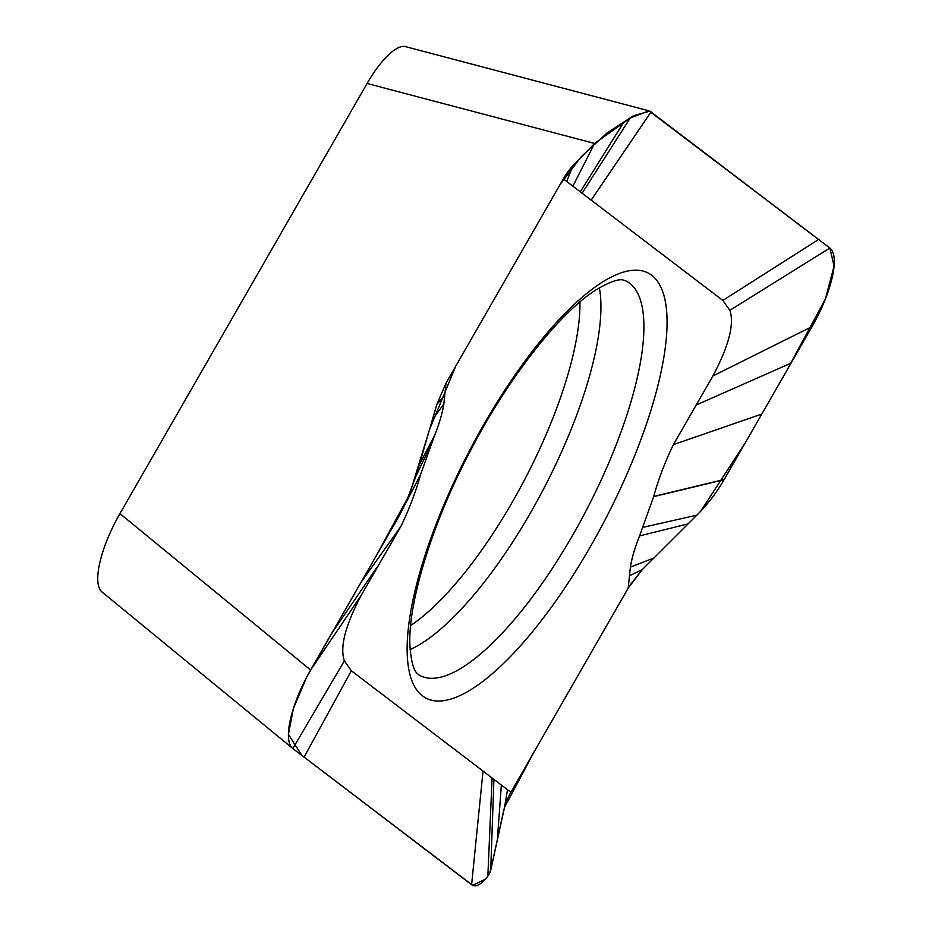 <?xml version="1.0" encoding="UTF-8"?>
<svg xmlns="http://www.w3.org/2000/svg" width="932" height="932" viewBox="0 0 932 932"><rect width="100%" height="100%" fill="white"/><g stroke="black" fill="none" stroke-linecap="round" stroke-linejoin="round"><path stroke-width="1.4" d="M629.473 575.755L630.382 567.122C631.861 557.907 634.913 547.503 639.562 535.923L653.716 496.453C658.26 479.7 664.819 462.435 673.405 444.622L712.945 375.934C728.871 345.807 734.498 323.94 729.849 310.333L722.848 300.442L563.312 178.909L446.02 383.087L443.818 404.092C442.339 413.307 439.287 423.711 434.638 435.291L420.483 474.772C415.94 491.513 409.381 508.79 400.795 526.58L361.255 595.28C345.329 625.407 339.702 647.274 344.351 660.881L351.352 670.772L510.887 792.305L628.191 588.127L629.473 575.755L642.369 569.522L628.191 588.127M510.887 792.305A68.153 67.081 -18.9 0 0 504.48 807.496L490.721 870.208L487.844 876.173C481.157 884.713 475.739 887.567 471.604 884.736L292.846 748.547A69.352 22.007 -62.4 0 1 292.636 748.384A69.352 22.007 -62.4 0 1 310.624 670.026L119.96 513.59L367.08 83.472A57.714 18.314 -62.4 0 1 405.385 46.6L648.952 110.826L829.853 248.029A69.352 22.007 -62.4 0 1 812.075 326.561L724.071 479.724C716.568 492.713 707.493 504.527 696.833 515.175L642.369 569.522L629.974 585.156M507.532 789.754L504.48 807.496L534.281 751.565L629.275 586.286M102.182 592.123A69.352 22.007 -62.4 0 1 101.972 591.96A69.352 22.007 -62.4 0 1 119.96 513.59M367.08 83.472L594.593 143.458L630.242 118.003L648.952 110.826M563.312 178.909A68.153 58.833 131.5 0 1 573.075 165.465L594.593 143.458L572.854 186.179M361.255 595.28L310.624 670.026L398.628 516.852L405.793 503.059L415.94 476.229L436.875 404.325L446.02 383.087M722.848 300.442L818.622 239.477M591.168 200.124L651.095 111.852M566.668 181.46L573.075 165.465M444.727 395.459L436.875 404.325M351.352 670.772L304.088 757.11M483.032 771.09L471.604 884.736M700.771 511.109L745.53 442.374L786.48 371.111L825.403 298.986L834.082 266.133L829.853 248.029L649.907 111.153L633.667 115.65L607.198 132.833L581.37 156.564L560.19 184.361L455.795 366.055L429.559 429.466L409.439 494.776L376.155 555.973L306.675 677.226L293.44 708.367L288.407 734.311L301.828 755.398L472.734 885.4L485.444 879.086M486.644 877.688L487.844 876.173L492.096 777.987M488.508 875.253L489.102 874.274M490.057 872.27L490.418 871.257M493.902 779.362L490.721 870.208L503.793 809.943M645.27 566.633L648.159 563.744M630.382 567.122L653.949 557.965L696.833 515.175L642.8 527.361M422.452 695.889A239.827 76.098 -62.4 0 1 475.786 438.89A239.827 76.098 -62.4 0 1 651.748 275.324A239.827 76.098 -62.4 0 1 598.414 532.323A239.827 76.098 -62.4 0 1 422.452 695.889M729.849 310.333L829.853 248.029M712.945 375.934L812.063 326.561M696.6 404.838L791.058 363.13M673.405 444.622L761.805 414.053M653.716 496.453L724.222 479.467M653.647 496.651L724.071 479.724M639.562 535.923L688.107 523.877M582.104 193.227L630.242 118.003M580.298 191.852L623.823 122.115M443.818 404.092L432.425 419.61M434.638 435.291L419.307 464.695M431.388 443.853L415.94 476.229M420.553 474.563L405.979 502.686M420.483 474.772L405.944 502.756M400.795 526.58L360.894 582.523M377.6 566.365L331.641 633.445M344.351 660.881L292.846 748.547M501.346 785.035L497.56 837.146M625.349 280.672A222.538 70.611 -62.4 0 1 629.694 283.27A222.538 70.611 -62.4 0 1 582.15 518.169A222.538 70.611 -62.4 0 1 419.074 674.978L418.398 674.512C418.724 673.556 411.979 674.768 409.917 645.48C407.75 603.621 432.11 522.409 471.51 448.746C509.256 376.097 560.749 311.905 595.711 290.073C621.236 274.882 623.939 281.068 625.349 280.672M410.115 649.557A219.94 69.784 117.6 0 0 543.554 488.985A219.94 69.784 117.6 0 0 599.358 287.802M410.663 625.523A211.11 66.987 117.6 0 0 579.937 301.945M292.636 748.384L101.972 591.96M405.793 503.059L406.364 501.847"/></g></svg>
